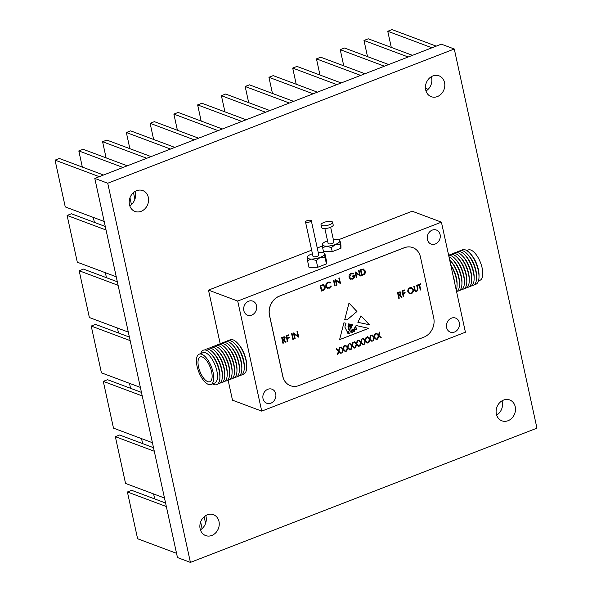 <?xml version="1.0" encoding="UTF-8"?>
<svg xmlns="http://www.w3.org/2000/svg" width="592" height="592" viewBox="0 0 592 592"><rect width="100%" height="100%" fill="white"/><g stroke="black" fill="none" stroke-linecap="round" stroke-linejoin="round"><path stroke-width="0.89" d="M327.546 240.84A8.91 2.827 -12.3 0 0 326.629 241.173A8.91 2.827 -12.3 0 0 322.492 243.86A8.91 2.827 -12.3 0 0 322.285 244.526A8.91 2.827 -12.3 0 0 323.469 245.739A8.91 2.827 -12.3 0 0 326.673 246.168A8.91 2.827 -12.3 0 0 335.398 244.452A8.91 2.827 -12.3 0 0 339.741 241.107A8.91 2.827 -12.3 0 0 339.201 240.219A8.91 2.827 -12.3 0 0 335.353 239.464A8.91 2.827 -12.3 0 0 333.348 239.575M322.633 247.708L326.673 246.168L331.372 247.663L335.398 244.452L340.082 244.289L340.052 240.959L340.925 244.94L340.955 248.27L332.238 251.644L323.498 251.696L322.633 247.708L322.603 244.385M321.012 224.819L321.611 227.572A5.942 1.887 -12.3 0 0 322.381 228.253A5.942 1.887 -12.3 0 0 329.122 227.809A5.942 1.887 -12.3 0 0 333.215 225.041L332.615 222.289A5.942 1.887 -12.3 0 0 331.846 221.608A5.942 1.887 -12.3 0 0 325.104 222.044A5.942 1.887 -12.3 0 0 321.012 224.819A5.942 1.887 -12.3 0 0 321.782 225.5A5.942 1.887 -12.3 0 0 328.523 225.064A5.942 1.887 -12.3 0 0 332.615 222.289M324.86 228.534L328.109 243.445A2.967 0.94 -12.3 0 0 328.501 243.786A2.967 0.94 -12.3 0 0 331.868 243.571A2.967 0.94 -12.3 0 0 333.918 242.18L330.662 227.269M340.082 244.289L340.955 248.27M331.372 247.663L332.238 251.644M356.021 327.48L355.215 327.25L354.83 328.486L355.718 329.544A0.496 0.422 110.5 0 0 356.48 329.108L356.021 327.48L355.178 327.235L354.793 328.471L355.681 329.529A0.496 0.422 110.5 0 0 355.859 329.648M305.886 222.281A2.967 0.94 -12.3 0 0 309.253 222.059A2.967 0.94 -12.3 0 0 311.303 220.675A2.967 0.94 -12.3 0 0 310.918 220.328A2.967 0.94 -12.3 0 0 307.551 220.55A2.967 0.94 -12.3 0 0 305.502 221.941A2.967 0.94 -12.3 0 0 305.886 222.281M311.303 220.675L318.799 255.063A2.967 0.94 167.7 0 1 316.757 256.454A2.967 0.94 167.7 0 1 313.383 256.676A2.967 0.94 167.7 0 1 312.998 256.329L305.502 221.941M312.428 253.731A8.91 2.827 -12.3 0 0 311.518 254.057A8.91 2.827 -12.3 0 0 307.374 256.743A8.91 2.827 -12.3 0 0 307.174 257.409A8.91 2.827 -12.3 0 0 308.358 258.623A8.91 2.827 -12.3 0 0 311.562 259.052A8.91 2.827 -12.3 0 0 320.287 257.342A8.91 2.827 -12.3 0 0 324.623 253.99A8.91 2.827 -12.3 0 0 324.083 253.102A8.91 2.827 -12.3 0 0 320.242 252.347A8.91 2.827 -12.3 0 0 318.237 252.466M307.492 257.268L307.522 260.598L311.562 259.052L316.261 260.547L317.726 267.281L326.436 263.906L326.414 260.576L324.941 253.85M248.662 301.217A7.496 6.379 110.5 0 0 243.675 308.284A7.496 6.379 110.5 0 0 247.552 315.188A7.496 6.379 110.5 0 0 251.696 315.114A7.496 6.379 110.5 0 0 256.676 308.047A7.496 6.379 110.5 0 0 252.806 301.143A7.496 6.379 110.5 0 0 248.662 301.217M267.858 389.27A7.496 6.379 110.5 0 0 262.878 396.337A7.496 6.379 110.5 0 0 266.748 403.241A7.496 6.379 110.5 0 0 270.892 403.167A7.496 6.379 110.5 0 0 275.879 396.1A7.496 6.379 110.5 0 0 272.002 389.196A7.496 6.379 110.5 0 0 267.858 389.27M451.437 318.156A7.496 6.379 110.5 0 0 446.457 325.223A7.496 6.379 110.5 0 0 450.327 332.127A7.496 6.379 110.5 0 0 454.471 332.053A7.496 6.379 110.5 0 0 459.459 324.986A7.496 6.379 110.5 0 0 455.581 318.082A7.496 6.379 110.5 0 0 451.437 318.156M432.241 230.11A7.496 6.379 110.5 0 0 427.254 237.17A7.496 6.379 110.5 0 0 431.131 244.074A7.496 6.379 110.5 0 0 435.275 244A7.496 6.379 110.5 0 0 440.256 236.941A7.496 6.379 110.5 0 0 436.385 230.029A7.496 6.379 110.5 0 0 432.241 230.11M319.569 388.781L465.416 332.216L441.417 222.155L237.718 301.054L261.716 411.122L319.473 388.744M261.716 411.122L232.493 400.185L228.12 380.116M355.762 272.905L356.739 277.404L356.273 277.589L355.022 271.854L359.566 274.984L358.582 270.477L359.055 270.292L360.299 276.027L355.725 272.89L356.739 277.404M353.513 273.948L351.337 273.756L349.532 277.063L350.812 278.603L352.543 278.551L354.245 275.976L352.499 276.656L352.373 276.064L354.586 275.206C354.919 277.071 354.268 278.388 352.632 279.15L350.131 278.95L349.065 277.263C348.821 275.332 349.539 273.963 351.226 273.164L353.824 273.378L353.076 273.756M353.298 273.134L353.824 273.378L353.476 273.933L351.337 273.756M350.679 279.246L350.131 278.95M336.012 280.549L336.996 285.055L336.522 285.233L335.272 279.505L339.815 282.636L338.831 278.122L339.305 277.944L340.555 283.672L335.975 280.534L336.996 285.055M335.183 285.758L334.709 285.936L333.459 280.201L333.932 280.023L335.183 285.758L334.702 285.914M330.262 282.954L328.153 282.739C326.769 283.39 326.177 284.5 326.362 286.069L327.642 287.645L329.241 287.579L330.906 285.899L331.394 286.077L329.374 288.163L326.991 288.001L325.881 286.21C325.644 284.286 326.37 282.932 328.057 282.14L329.959 282.073L330.602 282.451L330.262 282.954L329.737 282.673M327.487 288.26L326.991 288.001M322.929 284.508L325.104 286.632C325.408 288.511 324.719 289.791 323.032 290.457L321.412 291.086L320.161 285.359L323.624 284.634M369.356 324.771L360.965 315.81L357.879 322.314L369.356 324.771L360.95 315.825M377.274 339.201L378.347 335.62L376.09 333.444L376.63 333.237L378.517 335.05L379.376 332.171L379.916 331.964L378.887 335.405L381.233 337.669L380.693 337.877L378.717 335.975L377.814 338.994L377.274 339.201M372.842 340.918L373.915 337.336L371.658 335.161L372.198 334.954L374.085 336.767L374.943 333.888L375.483 333.681L374.455 337.122L376.801 339.386L376.26 339.593L374.285 337.692L373.382 340.711L372.842 340.918M368.409 342.635L369.482 339.053L367.225 336.878L367.765 336.67L369.652 338.483L370.511 335.605L371.051 335.398L370.022 338.839L372.368 341.103L371.828 341.31L369.852 339.408L368.949 342.428L368.409 342.635L368.949 342.428M363.976 344.352L365.049 340.77L362.792 338.594L363.333 338.387L365.22 340.2L366.078 337.322L366.618 337.114L365.59 340.555L367.935 342.82L367.395 343.027L365.419 341.125L364.517 344.144L363.976 344.352M359.544 346.068L360.617 342.487L358.36 340.311L358.9 340.104L360.787 341.917L361.645 339.038L362.186 338.831L361.157 342.272L363.503 344.537L362.963 344.744L360.987 342.842L360.084 345.861L359.544 346.068M355.104 347.793L356.184 344.204L353.927 342.028L354.467 341.821L356.347 343.634L357.213 340.755L357.753 340.548L356.724 343.996L359.07 346.253L358.53 346.468L356.554 344.559L355.651 347.578L355.104 347.793M350.671 349.509L351.744 345.92L349.495 343.745L350.035 343.538L351.914 345.351L352.78 342.472L353.32 342.265L352.292 345.713L354.638 347.97L354.097 348.185L352.122 346.276L351.219 349.295L350.671 349.509M346.239 351.226L347.312 347.637L345.062 345.462L345.602 345.254L347.482 347.067L348.348 344.189L348.888 343.982L347.859 347.43L350.205 349.687L349.665 349.902L347.689 348L346.786 351.012L346.239 351.226M341.806 352.943L342.879 349.354L340.622 347.186L341.17 346.971L343.049 348.784L343.915 345.913L344.455 345.698L343.427 349.147L345.772 351.404L345.225 351.618L343.256 349.717L342.354 352.728L341.806 352.943M337.373 354.66L338.446 351.071L336.189 348.903L336.737 348.688L338.617 350.501L339.475 347.63L340.023 347.415L338.994 350.864L341.34 353.121L340.792 353.335L338.824 351.433L337.921 354.445L337.373 354.66L337.921 354.445M420.283 290.073L419.158 284.93L418.019 285.374L417.893 284.782L420.646 283.716L420.771 284.308L419.632 284.745L420.749 289.895L420.283 290.073M414.903 291.005L413.793 286.373L414.259 286.188L415.199 290.376L416.65 291.005L417.567 289.599L416.679 285.255L417.153 285.07L417.908 288.533L416.805 291.582L415.614 291.634L414.903 291.005M411.255 293.728L409.464 293.787L407.844 291.812C407.577 289.917 408.265 288.556 409.901 287.719L411.729 287.653L413.342 289.651C413.593 291.553 412.898 292.907 411.255 293.728L409.449 293.78M294.165 334.043L295.149 338.543L294.675 338.728L293.425 332.993L297.968 336.13L296.984 331.616L297.458 331.431L298.708 337.166L294.128 334.029L295.149 338.543M293.336 339.246L292.862 339.431L291.612 333.696L292.085 333.518L293.336 339.246L292.855 339.401M287.823 341.384L287.357 341.562L286.106 335.834L288.659 334.843L288.785 335.427L286.706 336.234L287.09 338.002L289.17 337.196L289.296 337.78L287.216 338.587L287.823 341.384L287.349 341.54M283.923 336.759L285.3 337.81L283.783 340.082L286.284 341.976L285.699 342.206L282.813 340.452L283.39 343.101L282.924 343.279L281.674 337.551L284.515 336.818M279.454 296.133A15.355 13.068 110.5 0 0 269.552 315.403L282.843 376.371A15.355 13.068 110.5 0 0 290.465 385.718A15.355 13.068 110.5 0 0 298.945 385.562L423.828 337.188A15.355 13.068 110.5 0 0 433.729 317.926L420.438 256.95A15.355 13.068 110.5 0 0 412.816 247.611A15.355 13.068 110.5 0 0 404.329 247.759L279.38 296.111A15.355 13.068 110.5 0 0 269.478 315.373L282.769 376.342A15.355 13.068 110.5 0 0 290.391 385.688A15.355 13.068 110.5 0 0 290.428 385.703M399.792 291.878L401.161 292.929L399.644 295.201L402.146 297.095L401.561 297.325L399.06 295.423L398.682 295.571L399.26 298.22L398.786 298.398L397.535 292.67L400.384 291.937M403.692 296.503L403.219 296.681L401.968 290.953L404.521 289.962L404.654 290.546L402.567 291.353L402.952 293.121L405.039 292.315L405.165 292.899L403.085 293.706L403.692 296.503L403.219 296.659M351.004 324.372C350.183 326.377 352.366 326.592 351.382 324.46L352.61 324.734L350.997 328.294L351.049 331.69L352.943 329.063L353.594 329.633L356.095 325.519L368.749 328.353L339.593 339.645L343.922 322.788L345.987 323.254L344.847 327.028L347.193 331.705L348.155 331.365L349.384 333.651C350.605 332.142 350.39 330.847 348.732 329.759L347.941 326.111L348.621 323.846L349.369 324.009L348.414 326.118L349.243 329.404C350.597 329.137 350.59 328.035 349.206 326.111L349.82 324.113L350.257 324.209L349.665 325.63L350.671 327.494L350.997 326.762L350.368 325.075L351.004 324.372L351.278 326.251L350.96 324.364M356.939 311.51L348.999 303.03L344.766 319.517L347.001 319.917L356.939 311.51L347.001 319.917M363.162 268.923L365.338 271.047C365.641 272.927 364.953 274.207 363.266 274.873L361.645 275.502L360.395 269.774L363.858 269.049M307.522 260.598L308.987 267.325L317.726 267.281M316.261 260.547L320.287 257.342L324.971 257.172L326.436 263.906M324.971 257.172L324.623 253.99M412.779 247.597A15.355 13.068 110.5 0 0 412.742 247.582A15.355 13.068 110.5 0 0 404.255 247.737L279.38 296.111M441.417 222.155L412.195 211.218L338.35 239.819M322.411 245.998L317.26 247.989M311.651 250.164L208.495 290.117L220.172 343.678M237.718 301.054L208.495 290.117M283.886 336.744L285.3 337.81M285.263 337.795L283.783 340.082M283.746 340.067L286.284 341.976M286.247 341.969L285.677 342.183M282.813 340.452L283.198 340.304M282.776 340.437L283.39 343.101M283.353 343.086L282.917 343.256M284.345 337.403L282.236 337.943L282.687 339.867L284.826 337.988L284.345 337.403L282.273 337.951L282.687 339.867M288.63 334.857L288.785 335.427M288.748 335.42L286.706 336.234M286.669 336.226L287.09 338.002M289.14 337.203L289.296 337.78M289.259 337.766L287.216 338.587M287.179 338.572L287.786 341.369M292.056 333.525L293.299 339.231M295.112 338.535L294.668 338.705M293.514 332.963L297.968 336.13M297.428 331.446L298.708 337.166M399.755 291.863L401.161 292.929M401.124 292.914L399.644 295.201M399.607 295.186L402.146 297.095M402.109 297.088L401.539 297.302M398.682 295.571L399.06 295.423M398.645 295.556L399.26 298.22M399.223 298.205L398.779 298.375M400.17 292.507L398.098 293.062L398.549 294.986L400.695 293.107L400.207 292.522L398.135 293.07L398.549 294.986M404.491 289.976L404.654 290.546M404.617 290.539L402.567 291.353M402.53 291.345L402.952 293.121M405.002 292.322L405.165 292.899M405.128 292.885L403.085 293.706M403.048 293.691L403.655 296.488M411.706 287.653L413.342 289.651M413.305 289.636C413.556 291.538 412.861 292.899 411.218 293.713M408.273 291.612L409.568 293.181L411.107 293.151C412.476 292.5 413.068 291.39 412.868 289.828L411.625 288.282L410.012 288.282C408.665 288.955 408.08 290.065 408.273 291.612L409.568 293.181M411.588 288.267L410.049 288.297C408.702 288.97 408.117 290.08 408.31 291.627M414.23 286.202L415.199 290.376M415.162 290.361L415.71 290.998M417.123 285.085L417.871 288.519L416.805 291.582M416.768 291.567L415.591 291.627M418.011 285.344L419.158 284.93M420.616 283.731L420.771 284.308M420.734 284.293L419.632 284.745M419.595 284.737L420.749 289.895M420.712 289.88L420.276 290.05M336.722 348.695L338.617 350.501M339.978 347.437L338.994 350.864M338.957 350.849L341.34 353.121M341.303 353.106L340.777 353.313M337.884 354.438L338.824 351.433M341.155 346.979L343.049 348.784M344.411 345.721L343.427 349.147M343.39 349.132L345.772 351.404M345.735 351.389L345.21 351.596M342.354 352.728L343.256 349.717M342.317 352.714L341.821 352.906M345.587 345.262L347.482 347.067M348.843 343.996L347.859 347.43M347.822 347.415L350.205 349.687M350.168 349.672L349.643 349.879M346.786 351.012L347.689 348M346.749 350.997L346.253 351.189M350.02 343.545L351.914 345.351M353.276 342.28L352.292 345.713M352.255 345.698L354.638 347.97M354.601 347.955L354.075 348.163M351.219 349.295L352.122 346.276M351.182 349.28L350.686 349.472M354.453 341.828L356.347 343.634M357.709 340.563L356.724 343.996M356.687 343.982L359.07 346.253M359.033 346.239L358.508 346.446M355.651 347.578L356.554 344.559M355.614 347.563L355.119 347.756M358.885 340.111L360.787 341.917M362.141 338.846L361.157 342.272M361.12 342.265L363.503 344.537M363.466 344.522L362.94 344.729M360.084 345.861L360.987 342.842M360.047 345.846L359.551 346.039M363.318 338.395L365.22 340.2M366.574 337.129L365.59 340.555M365.553 340.548L367.935 342.82M367.898 342.805L367.373 343.012M364.517 344.144L365.419 341.125M364.48 344.13L363.984 344.322M367.75 336.678L369.652 338.483M371.006 335.412L370.022 338.839M369.985 338.831L372.368 341.103M372.331 341.088L371.806 341.295M368.912 342.413L369.852 339.408M372.183 334.961L374.085 336.767M375.439 333.696L374.455 337.122M374.418 337.107L376.801 339.386M376.764 339.371L376.238 339.579M373.382 340.711L374.285 337.692M373.345 340.696L372.849 340.888M376.616 333.244L378.517 335.05M379.872 331.979L378.887 335.405M378.85 335.39L381.233 337.669M381.196 337.655L380.671 337.862M377.814 338.994L378.717 335.975M377.777 338.979L377.282 339.172M351.796 332.66L352.514 329.648L351.833 332.674L352.684 332.475C353.883 331.046 353.838 330.114 352.551 329.663L353.121 329.611M352.573 324.727L350.997 328.294M350.96 328.279L351.049 331.69M352.928 329.056L353.594 329.633M339.608 339.616L368.705 328.338M345.95 323.247L344.847 327.028M344.81 327.013L347.193 331.705M349.339 333.636L348.118 331.35M349.332 324.002L348.414 326.118M348.377 326.103L349.206 329.389M350.212 324.201L349.702 325.149M349.665 325.134L349.665 325.63M349.628 325.615L350.109 326.991M350.671 327.494L350.072 326.976M349.028 333.089L347.489 331.994C347.659 333.488 348.214 334.021 349.139 333.599L349.028 333.089M348.148 331.897L347.452 331.979C347.622 333.474 348.177 334.014 349.102 333.585M348.111 331.883L347.452 331.979M348.592 333.932L349.139 333.599M353.816 330.839L354.208 331.609L354.963 329.034L354.527 328.967L353.779 330.824L354.171 331.601M354.941 329.026L354.527 328.967M354.49 328.952L353.779 330.824M352.514 329.648L353.106 329.603M344.766 319.51L346.964 319.902M356.902 311.496L348.991 303.052M357.894 322.314L369.327 324.756M322.892 284.493L325.067 286.617C325.371 288.496 324.682 289.777 322.995 290.443L321.404 291.064M322.736 285.144L320.723 285.751L321.715 290.302L323.824 289.362L324.631 286.809L322.773 285.159L320.76 285.758L321.752 290.317M329.936 282.066L330.602 282.451M330.565 282.443L330.232 282.932L328.153 282.739M328.116 282.724C326.732 283.376 326.14 284.486 326.325 286.054L326.362 286.069M326.325 286.054L327.613 287.631M331.357 286.062L329.374 288.163M329.337 288.149L326.954 287.986M333.903 280.031L335.146 285.744M336.959 285.041L336.522 285.211M335.361 279.468L339.815 282.636M339.275 277.951L340.555 283.672M353.276 273.127L353.787 273.363M351.3 273.741L349.532 277.063M349.495 277.049L350.775 278.588M352.492 276.627L354.245 275.976M354.549 275.199C354.882 277.056 354.231 278.373 352.595 279.143L352.632 279.15M352.595 279.143L350.094 278.936M356.702 277.389L356.266 277.559M355.111 271.817L359.566 274.984M359.018 270.307L360.299 276.027M363.125 268.909L365.301 271.032C365.604 272.912 364.916 274.192 363.229 274.858L361.638 275.48M362.97 269.56L360.957 270.167L361.949 274.718L364.058 273.778L364.864 271.225L363.007 269.575L360.994 270.174L361.986 274.732M461.368 250.52A18.485 7.74 68.8 0 1 469.634 252.962L470.803 254.183A16.258 6.808 68.8 0 1 478.388 269.56A16.258 6.808 68.8 0 1 479.032 275.435L478.995 277.123A18.485 7.74 68.8 0 1 474.532 284.5M466.725 250.542L468.287 249.942A16.258 6.808 68.8 0 1 482.154 268.095A16.258 6.808 68.8 0 1 480.031 280.26L478.477 280.867M469.634 252.962A18.485 7.74 68.8 0 1 478.262 270.44A18.485 7.74 68.8 0 1 478.995 277.123M458.926 251.459A18.485 7.74 68.8 0 1 467.199 253.909L468.361 255.13A16.258 6.808 68.8 0 1 475.946 270.5A16.258 6.808 68.8 0 1 476.59 276.375L476.56 278.062A18.485 7.74 68.8 0 1 472.09 285.44M467.199 253.909A18.485 7.74 68.8 0 1 475.827 271.38A18.485 7.74 68.8 0 1 476.56 278.062M456.491 252.407A18.485 7.74 68.8 0 1 464.764 254.849L465.926 256.077A16.258 6.808 68.8 0 1 473.511 271.447A16.258 6.808 68.8 0 1 474.155 277.322L474.118 279.01A18.485 7.74 68.8 0 1 469.656 286.387M464.764 254.849A18.485 7.74 68.8 0 1 473.385 272.327A18.485 7.74 68.8 0 1 474.118 279.01M454.057 253.346A18.485 7.74 68.8 0 1 462.322 255.796L463.484 257.017A16.258 6.808 68.8 0 1 471.069 272.387A16.258 6.808 68.8 0 1 471.713 278.262L471.683 279.949A18.485 7.74 68.8 0 1 467.214 287.335M462.322 255.796A18.485 7.74 68.8 0 1 470.951 273.275A18.485 7.74 68.8 0 1 471.683 279.949M451.615 254.294A18.485 7.74 68.8 0 1 459.888 256.743L461.05 257.964A16.258 6.808 68.8 0 1 468.635 273.334A16.258 6.808 68.8 0 1 469.278 279.209L469.241 280.897A18.485 7.74 68.8 0 1 464.779 288.274M459.888 256.743A18.485 7.74 68.8 0 1 468.509 274.214A18.485 7.74 68.8 0 1 469.241 280.897M449.18 255.241A18.485 7.74 68.8 0 1 457.446 257.683L458.615 258.904A16.258 6.808 68.8 0 1 466.2 274.281A16.258 6.808 68.8 0 1 466.844 280.157L466.807 281.844A18.485 7.74 68.8 0 1 462.345 289.222M457.446 257.683A18.485 7.74 68.8 0 1 466.074 275.162A18.485 7.74 68.8 0 1 466.807 281.844M448.64 255.27A18.485 7.74 68.8 0 1 455.011 258.63L456.173 259.851A16.258 6.808 68.8 0 1 463.758 275.221A16.258 6.808 68.8 0 1 464.402 281.096L464.372 282.784A18.485 7.74 68.8 0 1 459.903 290.161M455.011 258.63A18.485 7.74 68.8 0 1 463.64 276.101A18.485 7.74 68.8 0 1 464.372 282.784M448.965 256.773A18.485 7.74 68.8 0 1 452.577 259.57L453.738 260.798A16.258 6.808 68.8 0 1 461.323 276.168A16.258 6.808 68.8 0 1 461.967 282.044L461.93 283.731A18.485 7.74 68.8 0 1 457.468 291.109M452.577 259.57A18.485 7.74 68.8 0 1 461.198 277.049A18.485 7.74 68.8 0 1 461.93 283.731M449.683 260.051A18.485 7.74 68.8 0 1 450.135 260.517L451.296 261.738A16.258 6.808 68.8 0 1 458.881 277.108A16.258 6.808 68.8 0 1 459.525 282.983L459.496 284.671A18.485 7.74 68.8 0 1 456.587 291.723M450.135 260.517A18.485 7.74 68.8 0 1 458.763 277.996A18.485 7.74 68.8 0 1 459.496 284.671M450.756 264.994A16.258 6.808 68.8 0 1 456.447 278.055A16.258 6.808 68.8 0 1 457.091 283.931L457.054 285.618A18.485 7.74 68.8 0 1 456.247 290.184M450.897 265.638A18.485 7.74 68.8 0 1 456.321 278.936A18.485 7.74 68.8 0 1 457.054 285.618M453.035 275.443A16.258 6.808 68.8 0 1 454.012 279.002A16.258 6.808 68.8 0 1 454.552 282.391M211.61 371.776A13.29 5.565 -111.2 0 0 200.274 356.939A13.29 5.565 -111.2 0 0 198.535 366.885A13.29 5.565 -111.2 0 0 209.879 381.722A13.29 5.565 -111.2 0 0 211.61 371.776M210.952 384.497L214.718 383.031A16.258 6.808 -111.2 0 0 216.85 370.866A16.258 6.808 -111.2 0 0 202.975 352.714L199.201 354.171A16.258 6.808 -111.2 0 0 197.077 366.337A16.258 6.808 -111.2 0 0 210.952 384.497A16.258 6.808 -111.2 0 0 213.076 372.324A16.258 6.808 -111.2 0 0 199.201 354.171M212.506 383.89A18.485 7.74 -111.2 0 0 219.891 377.481A18.485 7.74 -111.2 0 0 219.158 370.807A18.485 7.74 -111.2 0 0 210.537 353.328A18.485 7.74 -111.2 0 0 200.762 353.572M219.891 377.481L219.928 375.794A16.258 6.808 -111.2 0 0 219.284 369.919A16.258 6.808 -111.2 0 0 211.699 354.549L210.537 353.328M217.863 383.919A18.485 7.74 -111.2 0 0 222.333 376.542A18.485 7.74 -111.2 0 0 221.6 369.859A18.485 7.74 -111.2 0 0 212.972 352.381A18.485 7.74 -111.2 0 0 204.706 349.939M222.333 376.542L222.37 374.854A16.258 6.808 -111.2 0 0 221.719 368.979A16.258 6.808 -111.2 0 0 214.134 353.609L212.972 352.381M220.305 382.972A18.485 7.74 -111.2 0 0 224.768 375.594A18.485 7.74 -111.2 0 0 224.035 368.912A18.485 7.74 -111.2 0 0 215.414 351.441A18.485 7.74 -111.2 0 0 207.141 348.991M224.768 375.594L224.805 373.907A16.258 6.808 -111.2 0 0 224.161 368.032A16.258 6.808 -111.2 0 0 216.576 352.662L215.414 351.441M222.74 382.032A18.485 7.74 -111.2 0 0 227.21 374.647A18.485 7.74 -111.2 0 0 226.477 367.972A18.485 7.74 -111.2 0 0 217.849 350.494A18.485 7.74 -111.2 0 0 209.575 348.052M227.21 374.647L227.239 372.96A16.258 6.808 -111.2 0 0 226.595 367.092A16.258 6.808 -111.2 0 0 219.01 351.715L217.849 350.494M225.182 381.085A18.485 7.74 -111.2 0 0 229.644 373.707A18.485 7.74 -111.2 0 0 228.912 367.025A18.485 7.74 -111.2 0 0 220.291 349.546A18.485 7.74 -111.2 0 0 212.017 347.104M229.644 373.707L229.681 372.02A16.258 6.808 -111.2 0 0 229.037 366.145A16.258 6.808 -111.2 0 0 221.452 350.775L220.291 349.546M227.617 380.138A18.485 7.74 -111.2 0 0 232.079 372.76A18.485 7.74 -111.2 0 0 231.346 366.085A18.485 7.74 -111.2 0 0 222.725 348.607A18.485 7.74 -111.2 0 0 214.452 346.157M232.079 372.76L232.116 371.073A16.258 6.808 -111.2 0 0 231.472 365.197A16.258 6.808 -111.2 0 0 223.887 349.828L222.725 348.607M230.051 379.198A18.485 7.74 -111.2 0 0 234.521 371.82A18.485 7.74 -111.2 0 0 233.788 365.138A18.485 7.74 -111.2 0 0 225.16 347.659A18.485 7.74 -111.2 0 0 216.894 345.217M234.521 371.82L234.558 370.133A16.258 6.808 -111.2 0 0 233.907 364.258A16.258 6.808 -111.2 0 0 226.322 348.888L225.16 347.659M232.493 378.251A18.485 7.74 -111.2 0 0 236.955 370.873A18.485 7.74 -111.2 0 0 236.223 364.191A18.485 7.74 -111.2 0 0 227.602 346.72A18.485 7.74 -111.2 0 0 219.329 344.27M236.955 370.873L236.992 369.186A16.258 6.808 -111.2 0 0 236.349 363.31A16.258 6.808 -111.2 0 0 228.764 347.941L227.602 346.72M234.928 377.311A18.485 7.74 -111.2 0 0 239.397 369.926A18.485 7.74 -111.2 0 0 238.665 363.251A18.485 7.74 -111.2 0 0 230.036 345.772A18.485 7.74 -111.2 0 0 221.763 343.33M239.397 369.926L239.427 368.239A16.258 6.808 -111.2 0 0 238.783 362.371A16.258 6.808 -111.2 0 0 231.198 346.993L230.036 345.772M237.37 376.364A18.485 7.74 -111.2 0 0 241.832 368.986A18.485 7.74 -111.2 0 0 241.099 362.304A18.485 7.74 -111.2 0 0 232.478 344.825A18.485 7.74 -111.2 0 0 224.205 342.383M241.832 368.986L241.869 367.299A16.258 6.808 -111.2 0 0 241.225 361.423A16.258 6.808 -111.2 0 0 233.64 346.054L232.478 344.825M239.804 375.417A18.485 7.74 -111.2 0 0 244.267 368.039A18.485 7.74 -111.2 0 0 243.534 361.364A18.485 7.74 -111.2 0 0 234.913 343.885A18.485 7.74 -111.2 0 0 226.64 341.436M244.267 368.039L244.304 366.352A16.258 6.808 -111.2 0 0 243.66 360.476A16.258 6.808 -111.2 0 0 236.075 345.106L234.913 343.885M242.239 374.477A18.485 7.74 -111.2 0 0 246.709 367.099A18.485 7.74 -111.2 0 0 245.976 360.417A18.485 7.74 -111.2 0 0 237.348 342.938A18.485 7.74 -111.2 0 0 229.082 340.496M246.709 367.099L246.731 365.863A16.865 7.06 -111.2 0 0 246.065 359.773A16.865 7.06 -111.2 0 0 238.199 343.834L237.348 342.938M209.686 365.937A13.29 5.565 -111.2 0 0 210.774 368.735M104.192 221.482L65.253 206.911L55.049 160.129L99.241 176.668M103.519 175.01L59.326 158.478L55.049 160.129M116.247 276.782L77.308 262.212L67.111 215.436L106.049 230.007M105.272 226.462L71.388 213.779L67.111 215.436M128.309 332.09L89.37 317.519L79.173 270.744L118.104 285.314M117.334 281.77L83.442 269.086L79.173 270.744M140.363 387.397L101.424 372.827L91.227 326.051L130.166 340.622M129.396 337.077L95.504 324.394L91.227 326.051M152.425 442.705L113.486 428.134L103.289 381.359L142.228 395.93M141.451 392.385L107.559 379.701L103.289 381.359M164.48 498.013L125.548 483.442L115.344 436.667L154.283 451.237M153.513 447.693L119.621 435.009L115.344 436.667M165.568 503L131.683 490.317L127.406 491.974L137.603 538.75L176.542 553.32M166.345 506.545L127.406 491.974M142.635 443.623L141.547 438.635M82.34 167.085L78.817 150.923L123.003 167.462M127.28 165.804L83.095 149.273L78.817 150.923M131.424 204.484L129.966 197.802M134.909 199.215L133.474 192.622M135.479 196.988L134.332 196.566M106.109 157.879L102.579 141.717L146.772 158.256M151.041 156.599L106.856 140.067L102.579 141.717M129.87 148.673L126.348 132.512L170.533 149.051M174.81 147.393L130.625 130.862L126.348 132.512M153.631 139.468L150.109 123.306L194.302 139.845M198.572 138.188L154.386 121.656L150.109 123.306M177.4 130.262L173.878 114.108L218.063 130.64M222.34 128.982L178.148 112.45L173.878 114.108M201.162 121.057L197.639 104.902L241.825 121.434M246.102 119.776L201.916 103.245L197.639 104.902M224.93 111.851L221.408 95.697L265.593 112.228M269.871 110.571L225.678 94.039L221.408 95.697M106.456 277.7L105.369 272.712M130.573 388.315L129.485 383.327M200.644 521.937L202.101 528.619M204.151 516.757L205.587 523.35M153.609 493.943L154.69 498.93M94.402 222.392L93.314 217.412M118.518 333.007L117.431 328.02M248.692 102.653L245.169 86.491L289.355 103.023M293.632 101.365L249.447 84.834L245.169 86.491M272.461 93.447L268.931 77.286L313.124 93.817M317.401 92.16L273.208 75.628L268.931 77.286M296.222 84.242L292.7 68.08L336.885 84.612M341.162 82.954L296.977 66.422L292.7 68.08M319.991 75.036L316.461 58.874L360.654 75.406M364.924 73.748L320.738 57.217L316.461 58.874M343.752 65.83L340.23 49.669L384.415 66.2M388.692 64.543L344.507 48.011L340.23 49.669M367.514 56.625L363.991 40.463L408.184 56.995M412.454 55.337L368.268 38.806L363.991 40.463M428.112 89.318L425.47 88.326M391.282 47.419L387.76 31.258L431.945 47.789M436.223 46.132L392.03 29.6L387.76 31.258M129.456 204.662A11.137 9.479 110.5 0 0 134.983 211.44A11.137 9.479 110.5 0 0 145.099 208.621A11.137 9.479 110.5 0 0 148.318 197.358A11.137 9.479 110.5 0 0 142.79 190.58A11.137 9.479 110.5 0 0 132.675 193.392A11.137 9.479 110.5 0 0 129.456 204.662M129.744 205.72A11.137 9.479 110.5 0 0 135.368 192.511A11.137 9.479 110.5 0 0 135.087 191.453M425.7 89.91A11.137 9.479 110.5 0 0 431.228 96.688A11.137 9.479 110.5 0 0 441.336 93.869A11.137 9.479 110.5 0 0 444.555 82.606A11.137 9.479 110.5 0 0 439.027 75.828A11.137 9.479 110.5 0 0 428.919 78.64A11.137 9.479 110.5 0 0 425.7 89.91M425.988 90.968A11.137 9.479 110.5 0 0 431.612 77.759A11.137 9.479 110.5 0 0 431.324 76.701M496.37 414.045A11.137 9.479 110.5 0 0 501.898 420.823A11.137 9.479 110.5 0 0 512.013 418.011A11.137 9.479 110.5 0 0 515.232 406.741A11.137 9.479 110.5 0 0 509.705 399.963A11.137 9.479 110.5 0 0 499.589 402.775A11.137 9.479 110.5 0 0 496.37 414.045M496.658 415.103A11.137 9.479 110.5 0 0 502.282 401.894A11.137 9.479 110.5 0 0 502.001 400.836M200.126 528.797A11.137 9.479 110.5 0 0 205.653 535.575A11.137 9.479 110.5 0 0 215.769 532.756A11.137 9.479 110.5 0 0 218.988 521.493A11.137 9.479 110.5 0 0 213.46 514.714A11.137 9.479 110.5 0 0 203.352 517.526A11.137 9.479 110.5 0 0 200.126 528.797M200.414 529.855A11.137 9.479 110.5 0 0 206.046 516.646A11.137 9.479 110.5 0 0 205.757 515.588M107.737 183.231L190.409 562.4L177.467 557.553L94.794 178.392L107.737 183.231L454.279 49.003L536.951 428.164L190.409 562.4M454.279 49.003L441.329 44.156L94.794 178.392M339.201 240.219L339.867 240.685M324.083 253.102L324.756 253.576"/></g></svg>
